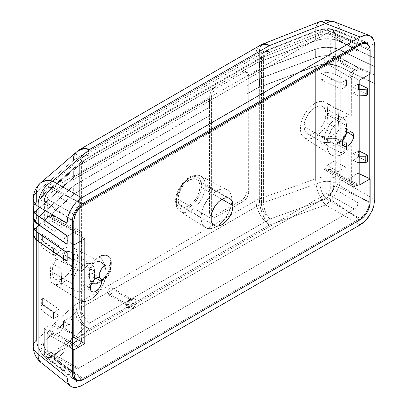 <?xml version="1.0" encoding="UTF-8"?>
<svg xmlns="http://www.w3.org/2000/svg" width="408" height="408" viewBox="0 0 408 408"><rect width="100%" height="100%" fill="white"/><g stroke="black" fill="none" stroke-linecap="round" stroke-linejoin="round"><path stroke-width="0.31" stroke-dasharray="2.04 1.53" d="M104.82 265.521A8.033 4.636 -60 0 1 110.364 270.285A8.033 4.636 -60 0 1 106.044 277.777A8.033 4.636 -60 0 1 104.82 278.633L100.363 282.193A15.545 8.971 120 0 0 102.729 280.531A15.545 8.971 120 0 0 111.098 266.036A15.545 8.971 120 0 0 100.363 256.81L105.126 265.695A8.033 4.636 -60 0 1 109.14 265.297A8.033 4.636 -60 0 1 110.374 271.733A8.033 4.636 -60 0 1 105.126 278.812L104.82 278.633A8.033 4.636 120 0 0 110.068 271.555A8.033 4.636 120 0 0 108.834 265.124A8.033 4.636 120 0 0 104.82 265.521A8.033 4.636 120 0 0 99.578 272.595A8.033 4.636 120 0 0 100.807 279.031A8.033 4.636 120 0 0 104.82 278.633L105.126 278.812A8.033 4.636 -60 0 1 101.113 279.21A8.033 4.636 -60 0 1 99.878 272.774A8.033 4.636 -60 0 1 105.126 265.695L100.363 256.81A15.545 8.971 -60 0 1 108.135 256.046A15.545 8.971 -60 0 1 110.517 268.5A15.545 8.971 -60 0 1 100.363 282.193L99.634 281.77A15.545 8.971 120 0 0 109.783 268.076A15.545 8.971 120 0 0 107.401 255.622A15.545 8.971 120 0 0 99.634 256.392L100.363 256.81L99.634 256.392L103.836 254.929L105.738 255.005L107.401 255.622L108.768 256.754L109.783 258.361L110.41 260.38L110.41 265.333L108.768 270.856L107.401 273.569L103.836 278.378L99.634 281.77L95.426 283.234L93.524 283.157L91.861 282.54L90.494 281.408L89.48 279.796L88.852 277.782L88.852 272.83L90.494 267.306L93.524 262.053L97.487 257.871L99.634 256.392A15.545 8.971 120 0 0 89.48 270.086A15.545 8.971 120 0 0 91.861 282.54A15.545 8.971 120 0 0 99.634 281.77L100.363 282.193A15.545 8.971 -60 0 1 92.591 282.963A15.545 8.971 -60 0 1 90.209 270.509A15.545 8.971 -60 0 1 100.363 256.81A15.545 8.971 120 0 0 89.372 275.849A15.545 8.971 120 0 0 100.363 282.193L104.82 278.633A8.033 4.636 -60 0 1 99.144 275.354A8.033 4.636 -60 0 1 104.82 265.521M373.641 39.637L374.468 42.325M78.769 386.973L76.031 387.6M76.592 380.414L78.168 380.475L81.666 379.256L360.111 218.499L361.891 217.27L365.185 213.797L367.7 209.442L368.541 207.136L369.235 202.7L369.235 178.439L369.235 202.7L368.541 207.136L366.562 211.691L363.605 215.679L360.111 218.499L81.666 379.256L53.178 356.5L89.75 322.988L269.836 219.014L326.155 198.895L360.111 218.499L326.155 198.895A12.954 6.125 120 0 0 335.279 183.095L369.235 202.7L335.279 183.095A12.954 7.477 0 0 0 319.897 182.549L319.897 34.853L263.583 56.967L263.583 202.669L319.897 182.549L319.897 34.853A12.954 7.477 180 0 1 335.279 35.394L335.279 74.348L346.525 79.795L346.525 86.139L335.279 80.692L335.279 137.797L346.525 143.244L346.525 149.593L335.279 144.141L335.279 183.095L334.32 187.379L332.255 191.882L329.389 195.927L326.155 198.895L324.875 197.401L321.621 191.403L320.311 186.844L319.897 182.549A12.954 7.477 180 0 1 335.279 183.095L335.279 144.141L346.525 149.593L341.012 152.776L321.188 143.172A12.954 7.477 180 0 1 335.279 144.141L332.097 143.009L328.486 142.448L324.748 142.504L321.188 143.172L321.188 136.828L321.188 143.172L341.012 152.776L346.525 149.593L346.525 143.244L335.279 137.797A12.954 7.477 0 0 0 321.188 136.828L341.012 146.431L346.525 143.244L341.012 146.431L341.012 152.776L341.012 146.431L321.188 136.828L324.748 136.16L328.486 136.099L332.097 136.665L335.279 137.797L335.279 80.692L346.525 86.139L341.012 89.327L321.188 79.723A12.954 7.477 180 0 1 335.279 80.692L332.097 79.555L328.486 78.994L324.748 79.05L321.188 79.723L321.188 73.379L321.188 79.723L341.012 89.327L341.012 82.977L346.525 79.795L335.279 74.348A12.954 7.477 0 0 0 321.188 73.379L341.012 82.977L346.525 79.795L346.525 86.139L341.012 89.327L341.012 82.977L321.188 73.379L324.748 72.706L328.486 72.649L332.097 73.211L335.279 74.348L335.279 35.394A12.954 7.421 111.4 0 0 331.673 29.065A12.954 7.421 111.4 0 0 326.155 30.126L269.836 52.239L89.75 156.213L53.178 187.731L81.666 204.179L53.178 187.731A12.954 8.721 120 0 0 44.054 203.531L72.542 219.983L44.054 203.531A12.954 7.477 180 0 1 41.024 198.727A12.954 7.477 180 0 1 43.11 194.652L43.11 342.353L79.688 308.841L79.688 163.134L43.11 194.652L43.11 342.353A12.954 7.477 0 0 0 41.024 346.428A12.954 7.477 0 0 0 44.054 351.232L44.054 312.278L42.085 310.442L41.111 308.356L41.213 306.199L42.376 304.149L59.007 315.588L53.489 318.775L44.054 312.278L53.489 318.775L53.489 312.426L59.007 309.244L42.376 297.799L41.213 299.855L41.111 302.012L42.085 304.098L44.054 305.934L53.489 312.426L59.007 309.244L59.007 315.588L53.489 318.775L53.489 312.426L44.054 305.934L44.054 248.829L42.085 246.993L41.111 244.907L41.213 242.75L42.376 240.695L59.007 252.139L53.489 255.321L44.054 248.829L53.489 255.321L59.007 252.139L59.007 245.794L42.376 234.35L41.213 236.4L41.111 238.563L42.085 240.649L44.054 242.485L53.489 248.977L59.007 245.794L53.489 248.977L53.489 255.321L53.489 248.977L44.054 242.485L44.1 201.297L44.523 198.966L46.42 194.366L47.823 192.27L50.347 189.613L53.178 187.731L49.297 187.338L46.058 188.496L43.901 191.051L43.11 194.652A12.954 7.477 0 0 0 41.024 198.727A12.954 7.477 0 0 0 44.054 203.531L44.054 242.485A12.954 7.477 0 0 1 41.024 237.675L41.024 198.727C41.055 195.707 41.993 193.025 43.835 190.669L45.517 188.914A12.954 9.002 49.2 0 1 53.178 187.731L89.75 156.213L269.836 52.239L326.155 30.126L360.111 43.421L326.155 30.126L329.389 28.805L331.673 29.065L334.32 31.656L335.279 35.394A12.954 7.477 0 0 0 319.897 34.853L320.311 31.467L321.621 29.401L323.666 28.932L326.155 30.126A12.954 5.62 -111.4 0 0 322.218 29.065A12.954 5.62 -111.4 0 0 319.897 34.853L263.583 56.967A12.954 5.62 68.6 0 1 265.904 51.178A12.954 5.62 68.6 0 1 269.836 52.239L267.347 51.046L265.307 51.515L263.991 53.581L263.583 56.967L263.583 202.669L319.897 182.549A12.954 5.896 -109.7 0 0 326.155 198.895L269.836 219.014A12.954 5.896 70.3 0 1 263.583 202.669A12.954 7.477 0 0 0 261.477 203.653L261.477 57.946L81.391 161.92L81.391 307.627L261.477 203.653L261.477 57.946A12.954 7.477 180 0 1 263.583 56.967A12.954 7.477 0 0 0 261.477 57.946A12.954 7.477 60 0 1 264.16 52.02A12.954 7.477 60 0 1 269.836 52.239A12.954 7.477 -120 0 0 264.16 52.02A12.954 7.477 -120 0 0 261.477 57.946L81.391 161.92A12.954 7.477 60 0 1 84.073 155.994A12.954 7.477 60 0 1 89.75 156.213A12.954 9.002 -130.8 0 0 82.095 157.396A12.954 9.002 -130.8 0 0 79.688 163.134L43.11 194.652A12.954 9.002 49.2 0 1 45.517 188.914L82.635 156.978L85.874 155.82L89.75 156.213A12.954 7.477 -120 0 0 84.073 155.994A12.954 7.477 -120 0 0 81.391 161.92A12.954 7.477 0 0 0 79.688 163.134L80.473 159.533L82.095 157.396L84.073 155.994L265.899 51.178M368.541 45.053L369.235 48.69L369.235 74.511L369.235 48.69L368.541 45.053L367.7 43.717M34.134 230.642L36.766 227.21L36.766 218.749L34.134 222.181L33.558 224.038L33.497 225.92L33.956 227.786L36.363 231.275L67.172 252.71L38.26 232.81A20.517 11.842 180 0 1 33.456 225.201A20.517 11.842 180 0 1 34.813 220.968A20.517 11.842 180 0 1 36.766 218.749L73.343 186.232L73.343 194.692L36.766 227.21L36.766 218.749L73.343 186.232A20.517 11.842 180 0 1 76.041 184.309L76.041 192.77A20.517 11.842 0 0 0 73.343 194.692L73.343 186.232A20.517 11.842 180 0 1 76.041 184.309L209.676 107.151L75.893 184.222A20.721 11.965 0 0 0 73.17 186.165L36.593 218.683L36.593 210.222L35.022 211.895L33.456 215.052A20.721 11.965 180 0 1 36.593 210.222L73.17 177.709A20.721 11.965 180 0 1 75.893 175.761L75.893 184.222A20.721 11.965 0 0 0 73.17 186.165L73.17 177.709L36.593 210.222L36.593 218.683L73.17 186.165L73.17 177.709A20.721 11.965 180 0 1 75.893 175.761L209.534 98.608L75.893 175.761L75.893 184.222L209.534 107.069L209.534 98.608L209.534 212.4L211.364 213.455L211.364 97.553L209.676 96.579L209.676 98.695L76.041 175.848A20.517 11.842 0 0 0 73.343 177.771L73.343 169.31A20.517 11.842 180 0 1 76.041 167.387L76.041 175.848A20.517 11.842 0 0 0 73.343 177.771L36.766 210.288L36.766 201.827L36.766 210.288L73.343 177.771L73.343 169.31L36.766 201.827A20.517 11.842 180 0 0 33.456 208.279A20.517 11.842 180 0 0 38.26 215.893L67.172 235.788L36.363 214.358L33.956 210.865L33.497 209.003L33.558 207.116L34.134 205.265L36.766 201.827L73.343 169.31A20.517 11.842 180 0 1 76.041 167.387L215.174 87.062L216.857 88.031L243.234 72.802L241.551 71.834L243.653 71.099L245.438 71.446L246.626 72.818L247.044 75.006A7.772 4.488 120 0 0 245.438 71.446A7.772 4.488 120 0 0 241.551 71.834L243.234 72.802A7.772 4.488 -60 0 1 247.121 72.42A7.772 4.488 -60 0 1 248.732 75.98L247.044 75.006L247.044 77.122L255.979 71.793A20.721 11.965 180 0 1 259.35 70.217L315.665 49.103L321.677 47.568L324.921 47.226L331.485 47.461L334.631 48.022L340.272 49.97L340.272 58.431L334.631 56.483L328.221 55.651L321.677 56.023L315.665 57.564L315.665 49.103A20.721 11.965 180 0 1 340.272 49.97L374.6 66.601L340.272 49.97L340.272 58.431A20.721 11.965 0 0 0 315.665 57.564L259.35 78.678A20.721 11.965 0 0 0 255.979 80.248L255.979 71.793A20.721 11.965 180 0 1 259.35 70.217L259.35 78.678L315.665 57.564L315.665 49.103L259.35 70.217L259.35 78.678A20.721 11.965 0 0 0 255.979 80.248L246.896 85.496L256.127 80.335L256.127 88.796A20.517 11.842 180 0 1 259.462 87.236A20.517 11.842 0 0 0 256.127 88.796L247.044 94.039L247.044 85.578L256.127 80.335L256.127 88.796L246.896 93.957L246.896 77.036L246.896 85.496L255.979 80.248L255.979 71.793L247.044 77.122L247.044 75.006L248.732 75.98L248.732 191.882L246.896 190.827L246.896 93.957L255.979 88.709A20.721 11.965 0 0 1 259.35 87.139L315.665 66.019L321.677 64.484L324.921 64.148L331.485 64.382L337.589 65.785L374.6 83.523L340.272 66.892L340.272 179.658L374.748 199.563L340.272 179.658A20.721 11.965 0 0 0 315.665 178.786L315.665 66.019L259.35 87.139L259.35 198.905L315.665 178.786L315.665 66.019A20.721 11.965 180 0 1 340.272 66.892L340.272 179.658L338.742 186.512L335.437 193.718L330.852 200.185L325.676 204.938L360.152 224.844L325.676 204.938A20.721 9.797 120 0 0 340.272 179.658A20.721 11.965 180 0 0 315.665 178.786A20.721 9.43 -109.7 0 0 325.676 204.938L321.693 199.685L318.424 192.953L316.322 185.655L315.665 178.786L259.35 198.905A20.721 11.965 0 0 0 255.979 200.481L255.979 88.709L246.896 93.957L246.896 190.827L246.478 193.494L245.29 196.243L243.505 198.645L241.403 200.343L213.955 216.067L211.976 216.266L210.457 215.388L209.952 214.583L209.534 212.4L209.534 115.53L75.893 192.683L75.893 304.455L255.979 200.481L255.979 88.709A20.721 11.965 180 0 1 259.35 87.139L259.35 198.905L260.003 205.77L262.109 213.068L265.373 219.805L269.356 225.058L325.676 204.938L269.356 225.058A20.721 9.43 70.3 0 1 259.35 198.905A20.721 11.965 180 0 0 255.979 200.481A20.721 11.965 -120 0 0 269.356 225.058A20.721 11.965 60 0 1 255.979 200.481L75.893 304.455A20.721 11.965 0 0 0 73.17 306.398L73.17 194.626L36.593 227.144L36.593 339.91L73.17 306.398L73.17 194.626A20.721 11.965 180 0 1 75.893 192.683L75.893 304.455A20.721 11.965 -120 0 0 89.27 329.032L269.356 225.058L89.27 329.032L52.698 362.544L89.27 329.032A20.721 11.965 60 0 1 75.893 304.455A20.721 11.965 180 0 0 73.17 306.398A20.721 13.969 -132.5 0 0 89.27 329.032L83.069 325.059C81.62 323.947 79.892 322.07 77.882 319.428L74.429 312.916L73.17 306.398L36.593 339.91A20.721 11.965 0 0 0 33.252 346.428M33.456 233.656A20.517 11.842 0 0 1 36.766 227.21L73.343 194.692A20.517 11.842 180 0 1 76.041 192.77L209.676 115.612L75.893 192.683A20.721 11.965 0 0 0 73.17 194.626L36.593 227.144L35.022 228.817L33.456 231.968A20.721 11.965 180 0 1 36.593 227.144L36.593 339.91L37.852 346.428L41.31 352.945C43.314 355.582 45.043 357.459 46.492 358.571L52.698 362.544L81.626 385.652L52.698 362.544L49.638 363.707L46.752 364.211L44.135 364.038L41.891 363.197M319.377 21.833A20.721 8.996 -111.4 0 0 315.665 31.09A20.721 11.965 0 0 1 340.272 31.957A20.721 11.873 111.4 0 0 334.509 21.828L337.288 23.791L338.742 25.974L339.752 28.728L340.272 31.957L374.748 45.456L340.272 31.957L340.272 41.509L374.748 58.211L340.272 41.509A20.721 11.965 0 0 0 315.665 40.642L315.665 31.09L259.35 53.203L259.35 61.756L315.665 40.642L315.665 31.09A20.721 11.965 180 0 1 340.272 31.957L340.272 41.509L334.631 39.561L331.485 39L324.921 38.77L318.566 39.734L259.35 61.756A20.721 11.965 0 0 0 255.979 63.332L255.979 54.774L75.893 158.748L75.893 167.305L255.979 63.332L255.979 54.774A20.721 11.965 180 0 1 259.35 53.203L259.35 61.756A20.721 11.965 0 0 0 255.979 63.332L75.893 167.305A20.721 11.965 0 0 0 73.17 169.249L73.17 160.691L36.593 192.209L36.593 201.761L73.17 169.249L73.17 160.691A20.721 11.965 180 0 1 75.893 158.748L75.893 167.305A20.721 11.965 0 0 0 73.17 169.249L36.593 201.761A20.721 11.965 0 0 0 33.252 208.279M40.448 183.029L37.852 186.451C37.205 187.466 36.786 189.389 36.593 192.209L36.593 201.761L35.022 203.434L33.349 207.106M71.206 326.313L72.542 325.538L71.206 326.313L63.515 321.02L71.206 326.313L71.206 332.658L63.515 327.364L69.034 324.181L73.058 326.951L73.058 331.587L73.058 326.951L69.034 324.181L63.515 327.364L63.515 321.02L69.034 317.837L63.515 321.02L63.515 327.364L71.206 332.658L71.206 326.313M72.542 320.249L69.034 317.837L69.034 324.181L69.034 317.837L72.542 320.249M72.542 331.882L71.206 332.658L72.542 331.882M69.034 257.346L73.394 260.345L69.034 257.346L69.034 251.002L63.515 254.184L71.206 259.478L72.542 258.703L71.206 259.478L71.206 265.822L63.515 260.528L69.034 257.346L69.034 251.002L63.515 254.184L63.515 260.528L69.034 257.346M72.542 265.047L71.206 265.822L72.542 265.047M72.542 253.414L69.034 251.002L72.542 253.414M369.235 48.69L335.279 35.394L369.235 48.69M358.479 90.239L358.479 83.89L359.178 84.232L358.479 83.89L352.961 87.077L358.153 89.592L359.178 89.541L358.153 89.592L358.153 95.936L352.961 93.422L358.479 90.239L367.639 94.676L358.479 90.239L352.961 93.422L352.961 87.077L358.479 83.89L358.479 90.239M367.639 161.512L358.479 157.075L358.479 150.725L359.178 151.067L358.479 150.725L352.961 153.913L357.76 156.239L359.178 156.239L357.76 156.239L357.76 162.583L352.961 160.257L358.479 157.075L367.639 161.512M41.024 307.474L41.024 346.428A12.954 7.477 180 0 0 44.054 351.232A12.954 7.421 128.6 0 0 45.89 356.546L44.523 354.695L44.054 351.232L72.542 373.988L44.054 351.232L44.054 312.278A12.954 7.477 180 0 1 41.024 307.474A12.954 7.477 180 0 1 42.376 304.149L42.376 297.799A12.954 7.477 0 0 0 41.024 301.13A12.954 7.477 0 0 0 44.054 305.934L44.054 248.829A12.954 7.477 180 0 1 41.024 244.025A12.954 7.477 180 0 1 42.376 240.695L42.376 234.35A12.954 7.477 0 0 0 41.024 237.675M71.206 259.478L63.515 254.184L63.515 260.528L71.206 265.822L71.206 259.478M340.272 58.431L374.748 75.133L340.272 58.431M74.429 154.933L77.02 151.511A20.721 14.408 -130.8 0 0 73.17 160.691A20.721 11.965 0 0 1 75.893 158.748A20.721 11.965 60 0 1 78.871 150.246A20.721 11.965 -120 0 0 75.893 158.748L255.979 54.774A20.721 11.965 60 0 1 260.273 45.288A20.721 11.965 -120 0 0 255.979 54.774A20.721 11.965 0 0 1 259.35 53.203A20.721 8.996 68.6 0 1 263.063 43.947L262.109 44.482L260.003 47.792C259.615 48.654 259.396 50.459 259.35 53.203L315.665 31.09C315.715 28.346 315.935 26.546 316.322 25.678M33.288 225.93L33.349 224.028L33.935 222.151L36.593 218.683A20.721 11.965 0 0 0 34.7 220.799A20.721 11.965 0 0 0 33.252 225.201M41.04 362.615A20.721 11.873 128.6 0 0 52.698 362.544A20.721 13.969 47.5 0 1 36.593 339.91M73.17 160.691L36.593 192.209A20.721 11.965 0 0 0 33.252 198.727M78.871 150.246A20.721 11.965 60 0 1 80.187 149.262A20.721 11.965 -120 0 0 78.871 150.246M105.126 265.695L107.299 264.94L109.14 265.297L109.849 265.883L110.696 267.76L110.374 271.733L109.14 274.569L107.299 277.058L105.126 278.812L102.954 279.567L101.969 279.526L100.404 278.623L99.878 277.792L99.45 275.533L99.878 272.774L101.969 268.622L105.126 265.695M74.674 379.537L45.89 356.546C42.753 353.95 41.132 350.574 41.024 346.428A12.954 7.477 180 0 1 43.11 342.353L43.901 346.428L46.058 350.498L49.297 354.017L53.178 356.5L49.46 357.541L47.823 357.434L45.89 356.546A12.954 7.421 128.6 0 0 53.178 356.5L81.666 379.256L78.168 380.475M261.477 203.653A12.954 7.477 180 0 1 263.583 202.669L263.991 206.958L265.307 211.523L267.347 215.73L269.836 219.014A12.954 7.477 60 0 1 261.477 203.653A12.954 7.477 -120 0 0 269.836 219.014L89.75 322.988L53.178 356.5A12.954 8.731 47.5 0 1 43.11 342.353L79.688 308.841A12.954 8.731 -132.5 0 0 89.75 322.988A12.954 7.477 60 0 1 81.391 307.627L261.477 203.653M81.391 307.627A12.954 7.477 -120 0 0 89.75 322.988L85.874 320.504L82.635 316.985L80.473 312.916L79.688 308.841A12.954 7.477 180 0 1 81.391 307.627A12.954 7.477 0 0 0 79.688 308.841L79.688 163.134A12.954 7.477 180 0 1 81.391 161.92L81.391 307.627M209.534 212.4A7.772 4.488 120 0 0 211.14 215.954A7.772 4.488 120 0 0 215.026 215.572L216.857 216.628A7.772 4.488 -60 0 1 212.971 217.015A7.772 4.488 -60 0 1 211.364 213.455L209.534 212.4M241.403 200.343L243.234 201.399L216.857 216.628L215.026 215.572L241.403 200.343A7.772 4.488 120 0 0 246.896 190.827L248.732 191.882A7.772 4.488 -60 0 1 243.234 201.399L241.403 200.343M241.551 71.834L256.127 63.413A20.517 11.842 180 0 1 259.462 61.858L315.782 40.739L321.728 39.219L324.941 38.888L331.439 39.117L337.482 40.509L374.6 58.298L340.139 41.601L340.139 50.062L374.6 66.754L337.482 48.97L331.439 47.578L324.941 47.348L318.648 48.302L315.782 49.2L259.462 70.319A20.517 11.842 0 0 0 256.127 71.874L256.127 63.413L241.551 71.834M209.676 96.579L211.364 97.553A7.772 4.488 -60 0 1 216.857 88.031L215.174 87.062A7.772 4.488 120 0 0 209.676 96.579L210.095 93.906L211.288 91.163L213.073 88.755L215.174 87.062L76.041 167.387L76.041 175.848L209.676 98.695L209.676 96.579M216.857 216.628L214.756 217.357L212.971 217.015L211.783 215.643L211.364 213.455L211.471 96.252L212.971 92.137L214.756 89.729L216.857 88.031L243.234 72.802L246.289 72.114L247.804 72.986L248.314 73.792L248.732 75.98L248.625 193.183L247.121 197.299L244.305 200.66L216.857 216.628M359.178 95.885L358.153 95.936L352.961 93.422L352.961 87.077L358.153 89.592L358.153 95.936L359.178 95.885M359.178 162.583L357.76 162.583L352.961 160.257L358.479 157.075L358.479 150.725L352.961 153.913L352.961 160.257L352.961 153.913L357.76 156.239L357.76 162.583L359.178 162.583M73.058 320.606L73.058 326.951L73.058 320.606M59.007 245.794L59.007 252.139L42.376 240.695L42.376 234.35L59.007 245.794M42.376 304.149L42.376 297.799L59.007 309.244L59.007 315.588L42.376 304.149M34.134 213.721L36.766 210.288A20.517 11.842 0 0 0 33.456 216.74M33.558 215.577L33.497 217.464M247.044 77.122L256.127 71.874L247.044 77.122M259.462 61.858L259.462 70.319A20.517 11.842 0 0 0 256.127 71.874L256.127 63.413A20.517 11.842 180 0 1 259.462 61.858L259.462 70.319L315.782 49.2L315.782 40.739L259.462 61.858M340.139 41.601L340.139 50.062A20.517 11.842 0 0 0 315.782 49.2L315.782 40.739A20.517 11.842 180 0 1 340.139 41.601M33.497 234.381L33.558 232.499M209.676 107.151L209.676 115.612L76.041 192.77L76.041 184.309L209.676 107.151M374.6 83.676L340.139 66.983L340.139 58.523L374.6 75.215L340.139 58.523L340.139 66.983L374.6 83.676M259.462 87.236L318.648 65.224L321.728 64.602L328.205 64.234L334.555 65.056L340.139 66.983A20.517 11.842 0 0 0 315.782 66.121L315.782 57.661L318.648 56.763L321.728 56.141L328.205 55.774L334.555 56.595L340.139 58.523A20.517 11.842 180 0 0 315.782 57.661L315.782 66.121L259.462 87.236L259.462 78.78L315.782 57.661L259.462 78.78L259.462 87.236M256.127 80.335A20.517 11.842 180 0 1 259.462 78.78A20.517 11.842 180 0 0 256.127 80.335M127.658 304.506L107.508 292.873A3.886 2.244 120 0 0 108.314 294.653A3.886 2.244 120 0 0 111.308 293.612A3.886 2.244 120 0 0 113.001 289.7L133.151 301.334A3.886 2.244 -60 0 1 131.453 305.245A3.886 2.244 -60 0 1 128.459 306.286A3.886 2.244 -60 0 1 127.658 304.506L127.867 305.602L128.459 306.286L129.351 306.459L131.453 305.245L132.942 302.67L133.151 301.334L132.942 300.242L132.345 299.554L131.453 299.38L129.351 300.594L128.459 301.798L127.658 304.506A3.886 2.244 -60 0 1 129.351 300.594A3.886 2.244 -60 0 1 132.345 299.554A3.886 2.244 -60 0 1 133.151 301.334L113.001 289.7L112.2 292.409L111.308 293.612L109.201 294.826L108.314 294.653L107.717 293.969L107.508 292.873L108.314 290.165L109.201 288.966L110.257 288.114L111.308 287.752L112.2 287.921L112.792 288.609L113.001 289.7A3.886 2.244 120 0 0 112.2 287.921A3.886 2.244 120 0 0 109.201 288.966A3.886 2.244 120 0 0 107.508 292.873L127.658 304.506M136.267 301.65L134.273 300.686A5.472 3.157 120 0 0 132.967 298.095A5.472 3.157 120 0 0 128.811 299.768A5.472 3.157 120 0 0 126.536 305.153L128.204 306.306A5.697 3.29 -60 0 1 130.58 300.691A5.697 3.29 -60 0 1 134.905 298.952A5.697 3.29 -60 0 1 136.267 301.65L135.584 299.457L134.472 298.814L132.233 299.324L130.693 300.569L128.882 303.328L128.28 305.352L128.28 307.168L128.882 308.499L130.693 309.167L132.233 308.632L133.778 307.387L135.584 304.628L136.267 301.65A5.697 3.29 -60 0 1 133.661 307.505A5.697 3.29 -60 0 1 129.214 308.8A5.697 3.29 -60 0 1 128.204 306.306L126.536 305.153L126.827 303.277L127.668 301.339L130.402 298.452L131.886 297.937L133.141 298.182L133.977 299.146L134.196 301.599L133.141 304.501L131.886 306.194L129.647 307.739L128.255 307.877L127.184 307.26L126.536 305.153A5.472 3.157 120 0 0 127.505 307.55A5.472 3.157 120 0 0 131.774 306.311A5.472 3.157 120 0 0 134.273 300.686L136.267 301.65M83.145 283.886A8.033 4.636 -60 0 1 88.827 274.048A8.033 4.636 -60 0 1 94.503 277.328L94.503 271.192A15.545 8.971 120 0 0 83.513 264.848A15.545 8.971 120 0 0 72.522 283.886L83.145 283.886L90.29 288.007L83.145 283.886A8.033 4.636 120 0 0 84.808 287.558A8.033 4.636 120 0 0 90.561 285.845A8.033 4.636 -60 0 1 88.827 287.161A8.033 4.636 -60 0 1 83.145 283.886L72.522 283.886A15.545 8.971 -60 0 1 79.305 268.245A15.545 8.971 -60 0 1 91.285 264.078A15.545 8.971 -60 0 1 94.503 271.192L73.986 259.35A15.545 8.971 120 0 0 70.768 252.236A15.545 8.971 120 0 0 58.793 256.397A15.545 8.971 120 0 0 52.01 272.039L72.522 283.886L52.01 272.039L52.846 266.699L55.228 261.207L56.891 258.667L60.853 254.485L62.995 253.006L67.203 251.542L69.105 251.619L70.768 252.236L72.134 253.368L73.149 254.98L73.777 256.994L73.777 261.946L73.149 264.69L72.134 267.47L69.105 272.723L65.142 276.905L60.853 279.378L58.793 279.847L56.891 279.771L55.228 279.154L53.861 278.021L52.846 276.415L52.01 272.039A15.545 8.971 120 0 0 55.228 279.154A15.545 8.971 120 0 0 67.203 274.992A15.545 8.971 120 0 0 73.986 259.35L94.503 271.192A15.545 8.971 -60 0 1 87.72 286.834A15.545 8.971 -60 0 1 75.74 291.001A15.545 8.971 -60 0 1 72.522 283.886A15.545 8.971 120 0 0 83.513 290.231A15.545 8.971 120 0 0 94.503 271.192L94.503 277.328A8.033 4.636 120 0 0 92.84 273.651A8.033 4.636 120 0 0 86.649 275.803A8.033 4.636 120 0 0 83.145 283.886M335.187 138.373A8.033 4.636 -60 0 1 340.864 128.535A8.033 4.636 -60 0 1 346.54 131.815L346.54 125.679A15.545 8.971 120 0 0 335.549 119.335A15.545 8.971 120 0 0 324.559 138.373L335.187 138.373L342.327 142.494L335.187 138.373A8.033 4.636 120 0 0 336.85 142.045A8.033 4.636 120 0 0 342.603 140.332A8.033 4.636 -60 0 1 340.864 141.647A8.033 4.636 -60 0 1 335.187 138.373L324.559 138.373A15.545 8.971 -60 0 1 331.347 122.732A15.545 8.971 -60 0 1 343.322 118.565A15.545 8.971 -60 0 1 346.54 125.679L326.028 113.837A15.545 8.971 120 0 0 322.81 106.723A15.545 8.971 120 0 0 310.83 110.884A15.545 8.971 120 0 0 304.047 126.526L324.559 138.373L304.047 126.526L304.883 121.186L307.265 115.694L310.83 110.884L312.89 108.972L317.179 106.498L319.24 106.029L321.142 106.106L322.81 106.723L324.176 107.855L325.191 109.461L326.028 113.837L325.191 119.177L322.81 124.669L321.142 127.209L317.179 131.391L315.037 132.87L310.83 134.334L308.933 134.257L307.265 133.64L305.898 132.508L304.883 130.902L304.047 126.526A15.545 8.971 120 0 0 307.265 133.64A15.545 8.971 120 0 0 319.24 129.479A15.545 8.971 120 0 0 326.028 113.837L346.54 125.679A15.545 8.971 -60 0 1 339.757 141.321A15.545 8.971 -60 0 1 327.782 145.488A15.545 8.971 -60 0 1 324.559 138.373A15.545 8.971 120 0 0 335.549 144.718A15.545 8.971 120 0 0 346.54 125.679L346.54 131.815A8.033 4.636 120 0 0 344.877 128.137A8.033 4.636 120 0 0 338.691 130.29A8.033 4.636 120 0 0 335.187 138.373M348.009 132.661L346.54 131.815L348.009 132.661M95.967 278.174L94.503 277.328L95.967 278.174M326.986 103.581L337.977 109.925A92.657 53.494 -60 0 1 338.518 119.314L327.527 112.97A92.657 53.494 120 0 0 326.986 103.581L337.977 109.925L337.977 67.595L326.986 61.251L326.986 103.581L326.986 61.251L333.734 57.355L333.734 33.67A9.603 5.544 120 0 0 331.373 29.09A9.603 5.544 120 0 0 326.941 29.748L51.092 189.006A9.603 5.544 120 0 0 44.299 200.772L72.542 220.906L44.299 200.772L44.299 224.461L54.137 231.474L54.137 335.534L62.036 330.97L51.046 324.625L51.046 282.3L62.036 288.645L62.036 330.97L62.036 288.645L61.496 279.256L62.036 269.239L51.046 262.895L51.046 220.565L62.036 226.909L62.036 269.239L62.036 226.909L54.137 231.474L54.137 335.534L44.299 328.522L44.299 352.211A9.603 5.544 120 0 0 45.946 356.378A9.603 5.544 120 0 0 51.092 356.133L326.941 196.87A9.603 5.544 120 0 0 333.734 185.105L333.734 161.415L345.882 167.096L337.977 171.656L337.977 129.331L326.986 122.981L326.986 165.311L337.977 171.656L337.977 129.331A92.657 53.494 120 0 0 338.518 119.314A92.657 53.494 120 0 0 337.977 109.925L337.977 67.595L345.882 63.036L345.882 167.096L345.882 63.036L333.734 57.355L333.734 33.67L370.168 50.704L333.734 33.67L333.219 30.967L331.745 29.269L330.715 28.892L328.267 29.131L326.941 29.748L358.709 44.232L326.941 29.748L51.092 189.006L82.86 203.49L51.092 189.006L48.491 191.107L46.288 194.075L44.431 199.165L44.299 224.461L51.046 220.565L51.046 262.895L50.505 272.906L51.046 282.3L51.046 324.625L44.299 328.522L44.299 352.211L72.542 372.346L44.299 352.211L44.431 353.665L45.446 355.904L47.318 356.99L48.491 357.036L51.092 356.133L84.063 379.17L51.092 356.133L326.941 196.87L359.912 219.907L326.941 196.87L329.542 194.774L331.745 191.801L333.219 188.404L333.734 185.105L370.168 202.139L333.734 185.105L333.734 161.415L326.986 165.311L326.986 122.981A92.657 53.494 120 0 0 327.527 112.97A92.657 53.494 120 0 0 326.986 103.581M205.275 185.594A20.492 11.832 -60 0 1 197.069 205.408A20.492 11.832 -60 0 1 181.749 212.252A20.492 11.832 -60 0 1 176.297 202.322L201.108 217.683A21.762 12.561 -60 0 1 210.431 195.973A21.762 12.561 -60 0 1 227.098 189.807A21.762 12.561 -60 0 1 231.877 199.92L205.275 185.594A20.492 11.832 120 0 0 200.772 176.072A20.492 11.832 120 0 0 185.074 181.881A20.492 11.832 120 0 0 176.297 202.322A20.492 11.832 120 0 0 180.29 211.553A20.492 11.832 120 0 0 196.161 206.387A20.492 11.832 120 0 0 205.275 185.594L231.877 199.92L231.581 196.625L230.709 193.795L229.286 191.546L227.373 189.96L225.043 189.093L222.38 188.986L219.494 189.644L216.49 191.036L213.491 193.111L210.605 195.789L207.942 198.966L203.699 206.315L202.276 210.212L201.404 214.047L201.108 217.683L201.404 220.978L202.276 223.808L203.699 226.058L205.612 227.644L207.942 228.511L210.605 228.613L213.491 227.96L216.49 226.567L219.494 224.492L222.38 221.814L225.043 218.637L229.286 211.288L230.709 207.391L231.581 203.556L231.877 199.92A21.762 12.561 -60 0 1 231.861 200.705A21.762 12.561 -60 0 1 217.168 226.16A21.762 12.561 -60 0 1 205.346 227.486A21.762 12.561 -60 0 1 201.108 217.683L176.297 202.322A20.492 11.832 -60 0 1 184.207 182.85A20.492 11.832 -60 0 1 199.298 175.506A20.492 11.832 -60 0 1 205.275 185.594M176.358 200.246A17.901 10.333 120 0 0 189.016 207.555A17.901 10.333 120 0 0 201.674 185.63L200.71 191.78L199.543 194.983L196.049 201.032L193.861 203.648L189.016 207.555L186.548 208.702L184.171 209.238L181.983 209.151L180.066 208.442L178.495 207.136L177.322 205.285L176.603 202.96L176.358 200.246L177.322 194.096L180.066 187.772L184.171 182.233L189.016 178.321L191.485 177.179L193.861 176.639L196.049 176.725L197.967 177.434L199.543 178.745L200.71 180.596L201.43 182.922L201.674 185.63A17.901 10.333 120 0 0 189.016 178.321A17.901 10.333 120 0 0 176.358 200.246M178.026 199.282L210.997 218.321L178.026 199.282L178.862 203.658L179.877 205.265L181.244 206.397L182.911 207.014L184.814 207.091L186.874 206.621L191.163 204.148L193.224 202.235L196.789 197.426L199.17 191.933L200.007 186.594A15.545 8.971 120 0 0 196.789 179.479A15.545 8.971 120 0 0 184.814 183.641A15.545 8.971 120 0 0 178.026 199.282A15.545 8.971 120 0 0 181.244 206.397A15.545 8.971 120 0 0 193.224 202.235A15.545 8.971 120 0 0 200.007 186.594L199.17 182.223L198.155 180.611L196.789 179.479L195.121 178.862L193.224 178.786L189.016 180.249L184.814 183.641L181.244 188.45L178.862 193.943L178.026 199.282M221.988 199.282L200.007 186.594L221.988 199.282M81.692 339.502L81.692 301.471L85.456 301.471L89.592 300.018L93.789 297.213L97.742 293.26L101.164 288.451L103.805 283.142L105.473 277.715L106.044 272.57L105.473 268.082L103.805 264.578L101.164 262.319L97.742 261.462L93.789 262.079L89.592 264.119L85.456 267.434L81.692 271.784L81.615 232.917L81.034 231.627L79.958 231.005L78.55 231.147L75.929 232.433L75.067 231.933L74.944 231.3L75.016 213.95L76.005 211.237L77.183 209.651L78.566 208.529L354.419 49.271L355.801 48.787L357.428 49.388L358.04 51.362L357.918 68.631L357.056 70.125L354.435 71.864L353.027 73.348L351.37 77.178L351.293 116.132L347.529 116.132L343.393 117.586L339.196 120.391L335.243 124.343L331.821 129.152L329.18 134.462L327.512 139.888L326.941 145.034L327.512 149.522L329.18 153.026L331.821 155.285L335.243 156.142L339.196 155.524L343.393 153.484L347.529 150.169L351.293 145.819L351.37 184.686L351.951 185.977L353.027 186.599L354.435 186.456L357.056 185.171L357.918 185.666L358.04 186.303L357.969 203.653L356.98 206.366L355.801 207.953L354.419 209.069L77.862 368.659L76.005 368.587L75.016 367.016L74.944 349.743L75.929 347.478L78.55 345.739L79.958 344.255L81.615 340.425L81.692 301.471L53.978 284.172L53.978 323.779L81.692 339.502A5.518 3.188 -60 0 1 77.79 346.265L50.312 330.123L52.902 327.389L53.978 323.779L53.978 284.172L57.497 284.498L61.445 283.366L65.515 280.862L69.386 277.18L72.762 272.605L75.383 267.495L77.041 262.242L77.607 257.259L77.041 252.934L75.383 249.599L72.762 247.508L69.386 246.835L65.515 247.625L61.445 249.818L57.497 253.24L53.978 257.637L81.692 271.784L81.692 233.753L53.978 218.03L53.978 257.637L53.907 217.245L53.361 216.036L52.346 215.45L51.026 215.582L48.363 216.877L47.767 216.765L47.231 215.577L47.303 198.166L48.945 194.381L51.092 192.392L326.941 33.13L328.42 32.62L329.674 32.859L330.511 33.823L330.801 35.358L330.664 52.749L329.674 54.463L327.007 56.248L325.686 57.64L324.335 60.318L324.059 62.098L351.293 78.096L351.293 116.132L324.059 101.704L324.059 62.098L324.059 101.704L320.535 101.378L316.588 102.51L314.548 103.601L310.539 106.728L306.877 110.894L303.853 115.785L301.69 121.018L300.569 126.184L300.569 130.886L300.992 132.947L302.649 136.282L305.271 138.368L308.647 139.041L312.518 138.251L316.588 136.063L320.535 132.636L324.059 128.245L351.293 145.819L351.293 183.85L324.059 167.851L324.059 128.245L324.13 168.637L324.676 169.845L325.686 170.427L327.007 170.294L329.674 168.999L330.664 169.57L330.801 170.299L330.73 187.711L329.674 190.602L327.695 192.964L51.092 352.747L49.613 353.262L48.363 353.017L47.522 352.053L47.231 350.518L47.231 334.019L48.363 331.413L50.312 330.123A5.182 2.989 120 0 0 53.978 323.779L81.692 339.502M73.802 245.075L73.802 232.381L84.793 238.726L73.802 232.381L73.802 245.075M63.969 238.063L73.802 232.381L63.969 238.063L72.542 244.173L63.969 238.063L63.969 342.97L63.969 238.063M72.542 338.018L63.969 342.97L72.542 338.018M359.178 80.315L348.187 73.97L348.187 178.872L359.178 185.222L348.187 178.872L358.025 173.196L358.025 68.289L348.187 73.97L348.187 178.872L358.025 173.196L359.178 173.737L358.025 173.196L358.025 68.289L348.187 73.97L359.178 80.315M370.168 73.97L358.025 68.289L370.168 73.97M72.542 349.08L63.969 342.97L72.542 349.08M330.801 35.358A5.462 3.152 120 0 0 329.69 32.87A5.462 3.152 120 0 0 326.941 33.13L354.419 49.271A5.12 2.958 -60 0 1 356.995 49.026A5.12 2.958 -60 0 1 358.04 51.362L330.801 35.358L358.04 51.362L358.04 67.861A2.249 1.3 -60 0 1 356.449 70.615L355.195 71.339L327.721 55.753A5.182 2.989 120 0 0 324.059 62.098L351.293 78.096A5.518 3.188 -60 0 1 355.195 71.339L327.721 55.753L328.97 55.029L356.449 70.615L328.97 55.029A2.591 1.494 120 0 0 330.801 51.857L358.04 67.861L330.801 51.857L330.801 35.358M51.092 192.392L78.566 208.529L354.419 49.271L326.941 33.13L51.092 192.392A5.462 3.152 120 0 0 47.231 199.079L74.944 214.802A5.12 2.958 -60 0 1 78.566 208.529L51.092 192.392M47.231 215.577L74.944 231.3L74.944 214.802L47.231 199.079L47.231 215.577A2.591 1.494 120 0 0 47.777 216.765A2.591 1.494 120 0 0 49.062 216.633L76.536 232.218A2.249 1.3 -60 0 1 75.419 232.336A2.249 1.3 -60 0 1 74.944 231.3L47.231 215.577M50.312 215.914L77.79 231.499L76.536 232.218L49.062 216.633L50.312 215.914L77.79 231.499A5.518 3.188 -60 0 1 80.529 231.214A5.518 3.188 -60 0 1 81.692 233.753L53.978 218.03A5.182 2.989 120 0 0 52.887 215.648A5.182 2.989 120 0 0 50.312 215.914M49.062 330.847L76.536 346.989L77.79 346.265L50.312 330.123L49.062 330.847A2.591 1.494 120 0 0 47.231 334.019L74.944 349.743A2.249 1.3 -60 0 1 76.536 346.989L49.062 330.847M47.231 350.518L74.944 366.241L74.944 349.743L47.231 334.019L47.231 350.518A5.462 3.152 120 0 0 48.379 353.027A5.462 3.152 120 0 0 51.092 352.747L78.566 368.332A5.12 2.958 -60 0 1 76.021 368.597A5.12 2.958 -60 0 1 74.944 366.241L47.231 350.518M326.941 193.484L354.419 209.069L78.566 368.332L51.092 352.747L326.941 193.484A5.462 3.152 120 0 0 330.801 186.798L358.04 202.796A5.12 2.958 -60 0 1 354.419 209.069L326.941 193.484M330.801 170.299L358.04 186.303L358.04 202.796L330.801 186.798L330.801 170.299A2.591 1.494 120 0 0 330.276 169.121A2.591 1.494 120 0 0 328.97 169.244L356.449 185.38A2.249 1.3 -60 0 1 357.581 185.273A2.249 1.3 -60 0 1 358.04 186.303L330.801 170.299M327.721 169.963L355.195 186.104L356.449 185.38L328.97 169.244L327.721 169.963L355.195 186.104A5.518 3.188 -60 0 1 352.42 186.369A5.518 3.188 -60 0 1 351.293 183.85L324.059 167.851A5.182 2.989 120 0 0 325.115 170.213A5.182 2.989 120 0 0 327.721 169.963M333.734 57.355L326.986 61.251L337.977 67.595L345.882 63.036L333.734 57.355M345.882 167.096L337.977 171.656L326.986 165.311L333.734 161.415L345.882 167.096M54.137 231.474L62.036 226.909L51.046 220.565L44.299 224.461L54.137 231.474M44.299 328.522L51.046 324.625L62.036 330.97L54.137 335.534L44.299 328.522M324.059 128.245L351.293 145.819A22.017 12.714 -60 0 1 331.235 154.948A22.017 12.714 -60 0 1 330.648 131.249A22.017 12.714 -60 0 1 351.293 116.132L324.059 101.704A20.66 11.929 120 0 0 304.225 115.076A20.66 11.929 120 0 0 304.455 137.924A20.66 11.929 120 0 0 324.059 128.245M53.978 257.637L81.692 271.784A22.017 12.714 -60 0 1 101.204 262.339A22.017 12.714 -60 0 1 102.581 285.87A22.017 12.714 -60 0 1 81.692 301.471L53.978 284.172A20.66 11.929 120 0 0 74.047 270.351A20.66 11.929 120 0 0 73.068 247.661A20.66 11.929 120 0 0 53.978 257.637M62.036 288.645A92.657 53.494 -60 0 1 62.036 269.239L51.046 262.895A92.657 53.494 120 0 0 51.046 282.3L62.036 288.645M326.986 122.981A92.657 53.494 120 0 0 327.527 112.97L338.518 119.314A92.657 53.494 -60 0 1 337.977 129.331L326.986 122.981M94.228 279.49A8.033 4.636 120 0 0 94.503 277.328A8.033 4.636 -60 0 1 94.228 279.49M346.27 133.977A8.033 4.636 120 0 0 346.54 131.815A8.033 4.636 -60 0 1 346.27 133.977M110.364 270.285L111.098 266.036M106.044 277.777L102.729 280.531M108.135 256.046L107.401 255.622M109.14 265.297L108.834 265.124M101.113 279.21L100.807 279.031M365.981 42.493L331.673 29.065C327.134 27.882 323.983 27.882 322.218 29.065L265.904 51.178M41.024 244.025L41.024 301.13M211.14 215.954L212.971 217.015M245.438 71.446L247.121 72.42M92.591 282.963L91.861 282.54M33.456 208.279L33.456 209.967M33.456 226.889L33.456 225.201M128.459 306.286L108.314 294.653M134.905 298.952L132.967 298.095M352.022 132.263L344.877 128.137M99.98 277.777L92.84 273.651M343.322 118.565L322.81 106.723M91.285 264.078L70.768 252.236M205.346 227.486L180.29 211.553C177.485 210.038 175.919 206.621 175.598 201.302C175.261 187.899 190.383 170.452 200.772 176.072L227.098 189.807M229.76 198.512L196.789 179.479M331.373 29.09L363.018 42.289M45.946 356.378L73.001 377.028M329.69 32.87L356.995 49.026M47.777 216.765L75.419 232.336M80.529 231.214L52.887 215.648M48.379 353.027L76.021 368.597M330.276 169.121L357.581 185.273M352.42 186.369L325.115 170.213M214.215 225.435L181.244 206.397M304.455 137.924L331.235 154.948M73.068 247.661L101.204 262.339M75.74 291.001L55.228 279.154M327.782 145.488L307.265 133.64M91.953 291.684L84.808 287.558M343.99 146.171L336.85 142.045M340.864 141.647L335.549 144.718M88.827 287.161L83.513 290.231M129.214 308.8L127.505 307.55M132.345 299.554L112.2 287.921"/><path stroke-width="0.61" d="M374.468 42.325L374.748 45.456L374.748 199.563L373.641 206.662L370.479 213.95L365.746 220.335L360.152 224.844L81.626 385.652L76.031 387.6L73.506 387.503L71.298 386.687L69.482 385.178L68.136 383.041L67.31 380.358L67.029 377.221L67.029 223.12L67.31 219.662L68.136 216.016L69.482 212.328L73.506 205.357L76.031 202.343L78.769 199.803L81.626 197.834L360.152 37.026L363.003 35.705L365.746 35.078L368.271 35.175L370.479 35.996L372.295 37.5L373.641 39.637L374.748 45.456L374.748 199.563L373.641 206.662L372.295 210.355L368.271 217.321L365.746 220.335L363.003 222.875L360.152 224.844L81.626 385.652L78.769 386.973M367.7 43.717L365.185 42.264L363.605 42.203L360.111 43.421L81.666 204.179L78.168 206.999L75.21 210.987L74.078 213.236L72.716 217.821L72.542 219.983L72.542 373.988L72.716 375.947L74.078 378.961L76.592 380.414M78.168 380.475L74.674 379.537L73.236 377.624L72.542 373.988L72.542 219.983L73.236 215.546L75.21 210.987L78.168 206.999L81.666 204.179L360.111 43.421L363.605 42.203L365.981 42.493L368.541 45.053M369.235 178.439L369.235 74.511L369.235 178.439M76.031 387.6L71.298 386.687L70.441 386.101L68.136 383.041L67.029 377.221L38.097 354.113A20.721 11.965 180 0 1 33.252 346.428A20.721 11.965 0 0 0 38.097 354.113L38.097 241.347L67.029 261.253L67.029 377.221L38.097 354.113L38.097 241.347L67.172 261.171L38.26 241.271L38.26 232.999L38.26 241.271L34.92 238.048L33.497 234.381M38.097 241.347A20.721 11.965 180 0 1 33.252 233.656A20.721 11.965 180 0 1 33.456 231.974L33.288 234.391L33.752 236.273L34.726 238.094L38.097 241.347M33.252 198.727L33.252 208.279A20.721 11.965 0 0 0 38.097 215.97L38.097 206.417L67.029 223.12L67.029 235.875L38.097 215.97L38.097 206.417A20.721 11.965 180 0 1 33.252 198.727A20.721 11.965 180 0 1 36.593 192.209A20.721 14.408 49.2 0 1 40.448 183.029A20.721 14.408 49.2 0 1 52.698 181.132L81.626 197.834L360.152 37.026L325.676 23.531L269.356 45.645L89.27 149.614L52.698 181.132A20.721 13.954 120 0 0 38.097 206.417L67.029 223.12L68.136 216.016L71.298 208.728L76.031 202.343L81.626 197.834L52.698 181.132L49.521 180.504L46.492 180.504L41.31 182.361L40.448 183.029C35.782 187.196 33.38 192.428 33.252 198.727A20.721 11.965 0 0 0 38.097 206.417L38.179 202.842L38.857 199.114L40.112 195.366L41.891 191.75L44.135 188.399L46.752 185.441L49.638 182.988L52.698 181.132L89.27 149.614L269.356 45.645L325.676 23.531L360.152 37.026L365.746 35.078L369.546 35.547L370.479 35.996L373.641 39.637M72.542 325.538L73.058 325.242L73.058 320.606L72.542 320.249L73.058 320.606L73.058 331.587L72.542 331.882L73.058 331.587L73.058 325.242L72.542 325.538M73.394 260.345L72.542 265.047L72.69 258.616L73.394 254L72.542 253.414L73.394 254L73.394 260.345L72.69 264.96L72.542 258.703L73.394 254L73.394 260.345M359.178 84.232L367.639 88.332L367.639 94.676L366.155 95.533L359.178 95.885L366.155 95.533L366.155 89.189L367.639 88.332L359.178 84.232M359.178 151.067L367.639 155.167L367.639 161.512L365.787 162.583L359.178 162.583L365.787 162.583L367.639 161.512L367.639 155.167L359.178 151.067M33.456 209.967L33.456 216.74A20.517 11.842 0 0 0 38.26 224.354L67.172 244.249L38.097 224.431L67.029 244.331L67.029 252.792L38.097 232.891L38.097 224.431A20.721 11.965 180 0 1 33.252 216.74A20.721 11.965 180 0 1 33.456 215.052L33.288 217.469L33.752 219.351L34.726 221.172L38.097 224.431L38.097 232.891L67.172 252.71L67.172 261.171L38.26 241.271A20.517 11.842 0 0 1 33.456 233.656L33.456 226.889M316.322 25.678L318.424 22.369L319.377 21.833L326.997 20.4L334.509 21.828A20.721 11.873 111.4 0 0 325.676 23.531L329.582 21.67L333.265 21.471L369.546 35.547M325.156 23.149L325.676 23.531A20.721 8.996 -111.4 0 0 319.377 21.833L321.693 21.619L325.156 23.149M40.448 183.029L77.882 150.843L83.069 148.986L86.093 148.986L89.27 149.614A20.721 14.408 -130.8 0 0 77.02 151.511L80.187 149.262A20.721 11.965 60 0 1 89.27 149.614A20.721 11.965 -120 0 0 80.187 149.262L260.273 45.288A20.721 11.965 60 0 1 269.356 45.645A20.721 11.965 -120 0 0 260.273 45.288L263.063 43.947A20.721 8.996 68.6 0 1 269.356 45.645L267.306 44.365L265.373 43.733L263.063 43.947L319.377 21.833M33.252 216.74L33.252 225.201A20.721 11.965 0 0 0 38.097 232.891L34.726 229.633L33.288 225.93M38.097 354.113A20.721 11.873 128.6 0 0 41.04 362.615L38.857 359.652L38.179 357.087L38.097 354.113M33.252 233.656L33.252 346.428A20.721 11.965 180 0 1 36.593 339.91M41.891 363.197L70.441 386.101M73.17 160.691C73.358 157.871 73.777 155.948 74.429 154.933M33.349 207.106L33.288 209.008L33.752 210.895L36.19 214.419L67.172 235.788L67.172 244.249L38.26 224.354L38.26 216.077L38.26 224.354L34.92 221.126L33.497 217.464M359.178 89.541L366.155 89.189L367.639 88.332L367.639 94.676L366.155 95.533L366.155 89.189L359.178 89.541M359.178 156.239L365.787 156.239L367.639 155.167L365.787 156.239L365.787 162.583L365.787 156.239L359.178 156.239M34.134 213.721L33.558 215.577M33.558 232.499L34.134 230.642M342.327 142.494A8.033 4.636 -60 0 1 345.836 134.416A8.033 4.636 -60 0 1 352.022 132.263A8.033 4.636 -60 0 1 353.685 135.941L348.009 132.661L349.115 132.146L351.16 131.942L352.726 132.85L353.578 134.722L353.252 138.7L351.16 142.846L348.009 145.773L346.897 146.288L344.852 146.492L343.286 145.585L342.761 144.753L342.327 142.494L342.761 139.735L343.99 136.899L346.897 133.426L348.009 132.661L353.685 135.941A8.033 4.636 -60 0 1 350.181 144.019A8.033 4.636 -60 0 1 343.99 146.171A8.033 4.636 -60 0 1 342.327 142.494M90.29 288.007A8.033 4.636 -60 0 1 93.794 279.929A8.033 4.636 -60 0 1 99.98 277.777A8.033 4.636 -60 0 1 101.648 281.454L95.967 278.174L97.073 277.659L99.124 277.455L100.689 278.363L101.215 279.194L101.648 281.454L101.215 284.213L99.124 288.359L95.967 291.286L94.86 291.802L92.815 292.006L91.244 291.098L90.398 289.226L90.724 285.248L91.953 282.413L94.86 278.939L95.967 278.174L101.648 281.454A8.033 4.636 -60 0 1 98.139 289.532A8.033 4.636 -60 0 1 91.953 291.684A8.033 4.636 -60 0 1 90.29 288.007M210.997 218.321A15.545 8.971 -60 0 1 217.78 202.679A15.545 8.971 -60 0 1 229.76 198.512A15.545 8.971 -60 0 1 232.978 205.627L221.988 199.282L224.13 198.288L226.195 197.824L228.092 197.895L229.76 198.512L231.127 199.65L232.142 201.256L232.978 205.627L232.142 210.967L231.127 213.751L229.76 216.459L226.195 221.269L221.988 224.665L217.78 226.129L215.883 226.052L214.215 225.435L212.849 224.298L211.834 222.691L211.206 220.672L211.206 215.72L211.834 212.981L214.215 207.488L217.78 202.679L219.841 200.767L221.988 199.282L232.978 205.627A15.545 8.971 -60 0 1 226.195 221.269A15.545 8.971 -60 0 1 214.215 225.435A15.545 8.971 -60 0 1 210.997 218.321M84.793 238.726L84.793 343.633L73.802 337.288L73.802 245.075L73.802 337.288L72.542 338.018L73.802 337.288L84.793 343.633L73.802 349.977L72.542 349.08L73.802 349.977L73.802 373.244L72.542 372.346L73.802 373.244L73.802 349.977L84.793 343.633L84.793 238.726L73.802 245.075L73.802 221.809A14.504 8.374 -60 0 1 84.063 204.041L82.86 203.49L84.063 204.041L359.912 44.783L358.709 44.232L359.912 44.783A14.504 8.374 -60 0 1 366.608 43.783A14.504 8.374 -60 0 1 370.168 50.704L370.168 73.97L369.974 48.506L369.388 46.619L368.439 45.12L367.164 44.064L365.609 43.488L363.839 43.416L361.911 43.855L84.063 204.041L82.059 205.423L78.362 209.329L75.531 214.231L74.001 219.382L73.802 221.809L72.542 220.906L73.802 221.809L73.802 245.075L84.793 238.726M359.178 185.222L359.178 80.315L370.168 73.97L359.178 80.315L359.178 185.222L370.168 178.872L370.168 202.139A14.504 8.374 -60 0 1 359.912 219.907L84.063 379.17A14.504 8.374 -60 0 1 76.291 379.542A14.504 8.374 -60 0 1 73.802 373.244L74.588 377.329L75.531 378.828L76.811 379.884L78.362 380.46L80.136 380.531L84.063 379.17L359.912 219.907L363.839 216.74L365.609 214.618L367.164 212.252L369.388 207.121L370.168 202.139L370.168 178.872L359.178 185.222M359.178 173.737L370.168 178.872L359.178 173.737M72.542 244.173L73.802 245.075L72.542 244.173M90.561 285.845A8.033 4.636 120 0 0 94.228 279.49A8.033 4.636 -60 0 1 90.561 285.845M342.603 140.332A8.033 4.636 120 0 0 346.27 133.977A8.033 4.636 -60 0 1 342.603 140.332M33.252 346.428C33.405 353.032 36.001 358.428 41.04 362.615M363.018 42.289L366.608 43.783M73.001 377.028L76.291 379.542"/></g></svg>
